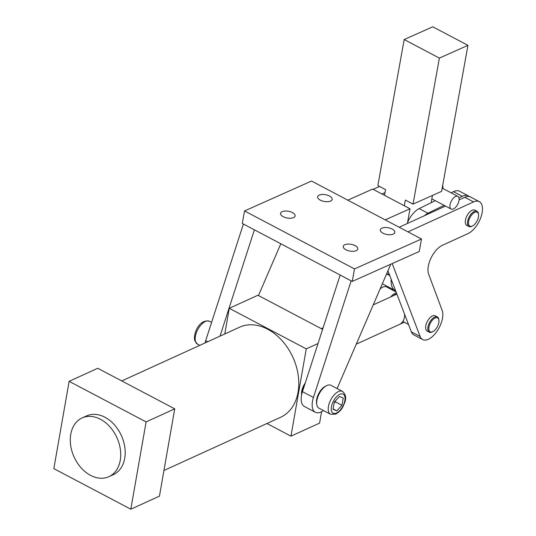 <?xml version="1.0" encoding="UTF-8"?>
<svg xmlns="http://www.w3.org/2000/svg" width="536" height="536" viewBox="0 0 536 536"><rect width="100%" height="100%" fill="white"/><g stroke="black" fill="none" stroke-linecap="round" stroke-linejoin="round"><path stroke-width="0.8" d="M293.494 217.629A7.39 3.43 -169.8 0 1 285.112 217.489A7.39 3.43 -169.8 0 1 280.562 213.335A7.39 3.43 -169.8 0 1 282.171 211.66A7.39 3.43 -169.8 0 1 290.559 211.8A7.39 3.43 -169.8 0 1 295.101 215.954A7.39 3.43 -169.8 0 1 293.494 217.629M356.179 250.667A7.39 3.43 -169.8 0 1 347.79 250.526A7.39 3.43 -169.8 0 1 343.241 246.372A7.39 3.43 -169.8 0 1 344.849 244.697A7.39 3.43 -169.8 0 1 353.237 244.838A7.39 3.43 -169.8 0 1 357.78 248.992A7.39 3.43 -169.8 0 1 356.179 250.667M330.558 201.074A7.39 3.43 -169.8 0 1 322.17 200.933A7.39 3.43 -169.8 0 1 317.627 196.779A7.39 3.43 -169.8 0 1 319.235 195.104A7.39 3.43 -169.8 0 1 327.617 195.245A7.39 3.43 -169.8 0 1 332.166 199.392A7.39 3.43 -169.8 0 1 330.558 201.074M393.236 234.111A7.39 3.43 -169.8 0 1 384.848 233.971A7.39 3.43 -169.8 0 1 380.305 229.817A7.39 3.43 -169.8 0 1 381.913 228.142A7.39 3.43 -169.8 0 1 390.302 228.282A7.39 3.43 -169.8 0 1 394.844 232.436A7.39 3.43 -169.8 0 1 393.236 234.111M421.49 239.002L419.239 251.498L352.259 281.42L242.292 223.458L244.543 210.956L311.523 181.034L421.49 239.002L354.51 268.918L244.543 210.956M352.259 281.42L354.51 268.918M325.922 386.034A11.477 5.729 117.8 0 0 325.64 386.148A11.477 5.729 117.8 0 0 316.669 403.575M337.111 388.546L390.778 264.215M313.453 397.451L302.458 391.655L340.166 275.042L351.16 280.837L313.453 397.451A18.217 9.092 117.8 0 0 315.349 412.264A18.217 9.092 117.8 0 0 323.496 410.556M302.458 391.655A18.217 9.092 117.8 0 0 304.354 406.462L315.349 412.264M407.38 223.492L410.027 208.779L385.196 219.874L347.81 200.163L372.641 189.074L410.027 208.779M387.649 271.464L388.419 272.047M386.764 273.507L389.538 274.968M413.042 204.109L439.379 58.089L467.948 45.346L441.617 191.365L413.042 204.109L405.343 200.049L404.312 205.77M467.948 45.346L432.76 26.8L404.191 39.543L377.853 185.556L385.552 189.617L384.52 195.339M439.379 58.089L404.191 39.543M395.568 290.7A22.948 11.45 -62.2 0 1 395.133 290.492A22.948 11.45 -62.2 0 1 391.186 279.256M432.445 195.452L431.138 202.702M450.046 204.705A7.169 3.578 117.8 0 0 451.165 209.06A7.169 3.578 117.8 0 0 455.674 207.238A7.169 3.578 117.8 0 0 458.977 200.725A7.169 3.578 117.8 0 0 457.851 196.37A7.169 3.578 117.8 0 0 453.349 198.199A7.169 3.578 117.8 0 0 450.046 204.705M392.198 263.578L420.144 336.494A18.217 9.092 117.8 0 0 422.649 339.543A18.217 9.092 117.8 0 0 434.147 334.853A18.217 9.092 117.8 0 0 442.508 318.237A18.217 9.092 117.8 0 0 442.173 310.431L428.626 274.104A18.217 9.092 -62.2 0 1 430.984 258.131A18.217 9.092 -62.2 0 1 442.428 245.274L468.029 233.582A18.217 9.092 117.8 0 0 482.159 212.558A18.217 9.092 117.8 0 0 479.285 201.637A18.217 9.092 117.8 0 0 473.563 201.918L407.97 231.874M479.285 201.637L470.487 196.993A18.217 9.092 117.8 0 0 464.766 197.275L459.091 199.868M387.937 270.787L411.347 331.851A18.217 9.092 117.8 0 0 413.852 334.9L422.649 339.543M445.503 206.079L399.173 227.237M469.342 196.578A18.217 9.092 117.8 0 0 468.343 195.868A18.217 9.092 117.8 0 0 462.287 196.303L458.963 197.945M468.343 195.868L459.546 191.231A18.217 9.092 117.8 0 0 453.49 191.667L451.138 192.833M444.049 205.308L427.976 213.241A18.217 9.092 117.8 0 0 424.324 215.753M435.252 200.672L419.179 208.605A18.217 9.092 117.8 0 0 407.581 222.353M120.245 460.35A32.274 23.497 -114.5 0 0 109.82 426.723A32.274 23.497 -114.5 0 0 82.109 417.946A32.274 23.497 -114.5 0 0 70.759 434.267A32.274 23.497 -114.5 0 0 81.184 467.901A32.274 23.497 -114.5 0 0 108.895 476.672A32.274 23.497 -114.5 0 0 120.245 460.35M108.895 476.672L113.364 474.635A32.274 23.497 -114.5 0 0 124.714 458.313A32.274 23.497 -114.5 0 0 114.295 424.68A32.274 23.497 -114.5 0 0 86.584 415.909L82.109 417.946M121.773 380.942L239.585 327.208A49.486 36.026 65.5 0 1 282.077 340.661A49.486 36.026 65.5 0 1 298.056 392.231A49.486 36.026 65.5 0 1 280.65 417.256L163.942 470.487M318.029 343.509L306.25 348.876L290.961 436.163L266.948 423.507M321.587 411.735L319.59 423.105L290.961 436.163M146.107 421.912L130.817 509.2L53.841 468.625L69.131 381.337L146.107 421.912L174.736 408.854L159.447 496.142L130.817 509.2M224.778 333.962L229.274 308.3L257.903 295.249L322.605 329.352M69.131 381.337L97.76 368.286L174.736 408.854M229.274 308.3L306.25 348.876M404.606 314.284A14.345 10.445 65.5 0 1 404.399 317.245A14.345 10.445 65.5 0 1 399.541 324.407L404.291 322.243M403.079 321.004A11.477 5.729 117.8 0 0 404.352 322.27L408.512 324.468M301.654 394.663L301.614 394.375A10.76 5.367 -62.2 0 1 305.245 383.032M304.971 383.877A11.477 5.729 117.8 0 0 301.661 394.63M471.807 226.259A7.886 3.933 117.8 0 0 472.538 225.958A7.886 3.933 117.8 0 0 478.554 214.547A7.886 3.933 117.8 0 0 475.278 212.135A7.886 3.933 117.8 0 0 468.786 220.671A7.886 3.933 117.8 0 0 471.807 226.259M472.538 225.958L471.901 226.286A8.603 4.295 -62.2 0 1 471.097 226.614A8.603 4.295 -62.2 0 1 468.98 226.52A8.603 4.295 -62.2 0 1 468.377 218.701A8.603 4.295 -62.2 0 1 474.889 211.204A8.603 4.295 -62.2 0 1 477.007 211.291A8.603 4.295 -62.2 0 1 478.46 213.837L478.554 214.547M477.007 211.291L474.809 210.132A8.603 4.295 117.8 0 0 472.692 210.038A8.603 4.295 117.8 0 0 466.179 217.542A8.603 4.295 117.8 0 0 466.782 225.361L468.98 226.52M392.158 289.902A18.217 9.092 117.8 0 0 392.231 288.958M385.016 192.591L381.96 193.985M379.528 186.441L373.163 189.349M258.466 295.544L280.817 243.766M207.74 341.734L205.69 340.648L243.398 224.035L254.392 229.837L220.021 336.132M205.69 340.648A18.217 9.092 117.8 0 0 205.04 342.966M442.95 188.518A18.217 9.092 117.8 0 0 442.696 185.356M380.218 288.67A10.76 5.367 -62.2 0 1 380.46 288.482A10.76 5.367 -62.2 0 1 381.927 287.537L382.57 287.216A11.477 5.729 117.8 0 0 381.002 288.221A11.477 5.729 117.8 0 0 380.078 289.005M396.05 291.959L386.463 286.901A11.477 5.729 117.8 0 0 382.57 287.216M396.808 293.922A10.76 5.367 117.8 0 0 393.652 295.437A10.76 5.367 117.8 0 0 393.277 295.738M390.717 296.911A11.477 5.729 -62.2 0 1 393.096 294.592A11.477 5.729 -62.2 0 1 396.446 292.984M373.82 303.818L373.786 303.57A11.477 5.729 117.8 0 0 373.82 303.818A11.477 5.729 117.8 0 0 373.954 304.555M432.157 331.938A7.886 3.933 117.8 0 0 432.894 331.637A7.886 3.933 117.8 0 0 438.904 320.226A7.886 3.933 117.8 0 0 435.634 317.808A7.886 3.933 117.8 0 0 429.135 326.344A7.886 3.933 117.8 0 0 432.157 331.938M432.894 331.637L432.25 331.965A8.603 4.295 -62.2 0 1 431.447 332.293A8.603 4.295 -62.2 0 1 429.329 332.199A8.603 4.295 -62.2 0 1 428.726 324.38A8.603 4.295 -62.2 0 1 435.239 316.877A8.603 4.295 -62.2 0 1 437.356 316.97A8.603 4.295 -62.2 0 1 438.81 319.51L438.904 320.226M437.356 316.97L435.158 315.811A8.603 4.295 117.8 0 0 433.041 315.717A8.603 4.295 117.8 0 0 426.529 323.221A8.603 4.295 117.8 0 0 427.132 331.04L429.329 332.199M330.471 414.234L318.92 408.144A12.911 6.439 -62.2 0 1 317.788 397.029A12.911 6.439 -62.2 0 1 326.967 385.478A12.911 6.439 -62.2 0 1 330.96 385.304L342.511 391.394A12.911 6.439 -62.2 0 0 338.511 391.561A12.911 6.439 -62.2 0 0 329.339 403.119A12.911 6.439 -62.2 0 0 330.471 414.234L335.677 414.154C342.29 410.06 342.832 406.871 344.735 402.502C346.49 398.067 345.753 394.362 342.511 391.394M334.196 402.757A7.169 3.578 117.8 0 0 334.96 401.37M335.556 400.72L335.355 401.819L334.122 403.166M333.024 409.283L334.323 402.067L339.435 396.466L343.254 398.081L341.955 405.296L336.843 410.898L333.024 409.283M333.091 408.921L336.843 410.898M335.355 401.819L341.955 405.296M389.799 275.638L386.577 273.936M473.563 201.918L464.766 197.275M420.144 336.494L411.347 331.851M462.287 196.303L453.49 191.667M427.976 213.241L419.179 208.605M336.454 413.055A10.76 5.367 117.8 0 0 344.836 400.687A10.76 5.367 117.8 0 0 339.824 394.308A10.76 5.367 117.8 0 0 331.442 406.677A10.76 5.367 117.8 0 0 336.454 413.055M195.459 341.412A12.911 6.439 117.8 0 0 197.409 344.099L194.715 340.541C193.067 333.707 199.338 318.766 209.449 321.258A12.911 6.439 117.8 0 0 199.332 327.04A12.911 6.439 117.8 0 0 195.459 341.412M395.133 290.492L382.342 283.752M431.828 198.869L451.165 209.06M442.2 188.123L457.851 196.37M404.298 322.243L356.279 344.146M396.875 294.096L373.217 304.89M323.128 327.731L321.205 328.608M199.801 345.358L197.409 344.099M211.593 322.391L209.449 321.258"/></g></svg>
